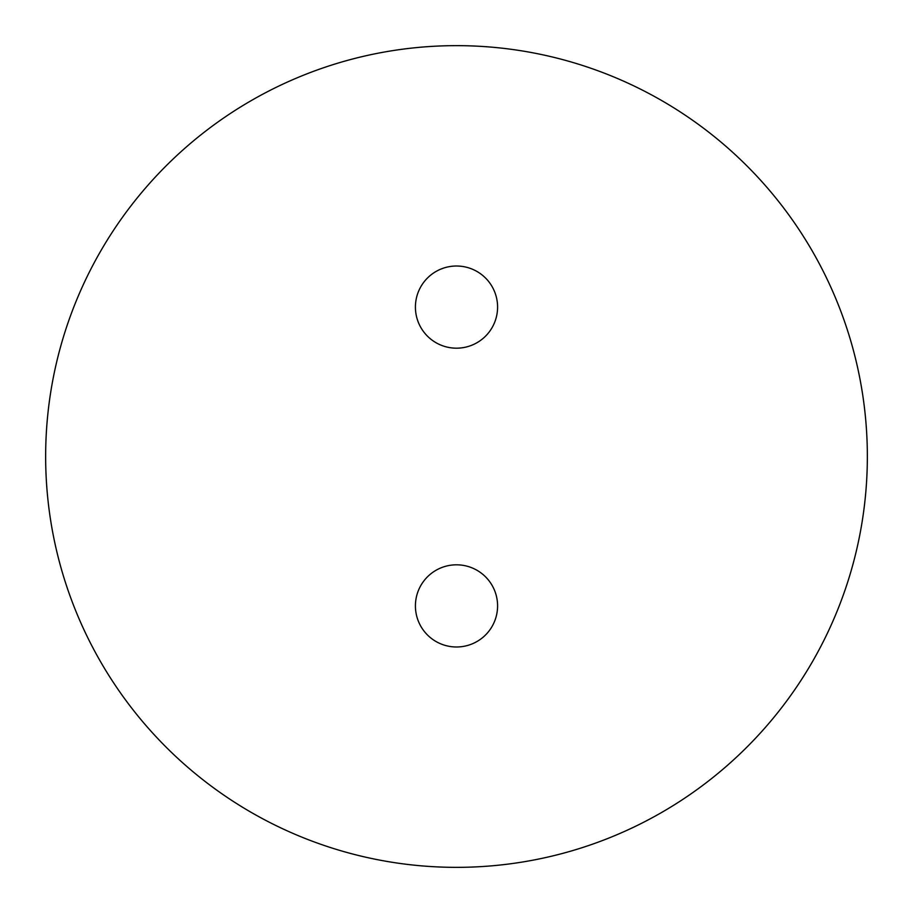 <?xml version="1.0" encoding="UTF-8"?>
<svg xmlns="http://www.w3.org/2000/svg" width="913" height="913" viewBox="0 0 913 913"><rect width="100%" height="100%" fill="white"/><g stroke="black" fill="none" stroke-linecap="round" stroke-linejoin="round"><path stroke-width="1.37" d="M415.415 307.099A41.085 41.085 0 0 0 456.5 348.184A41.085 41.085 0 0 0 497.585 307.099A41.085 41.085 0 0 0 456.5 266.014A41.085 41.085 0 0 0 415.415 307.099M415.415 605.901A41.085 41.085 0 0 0 456.5 646.986A41.085 41.085 0 0 0 497.585 605.901A41.085 41.085 0 0 0 456.5 564.816A41.085 41.085 0 0 0 415.415 605.901M45.65 456.5A410.85 410.85 0 0 0 456.5 867.35A410.85 410.85 0 0 0 867.35 456.5A410.85 410.85 0 0 0 456.5 45.65A410.85 410.85 0 0 0 45.65 456.5"/></g></svg>
